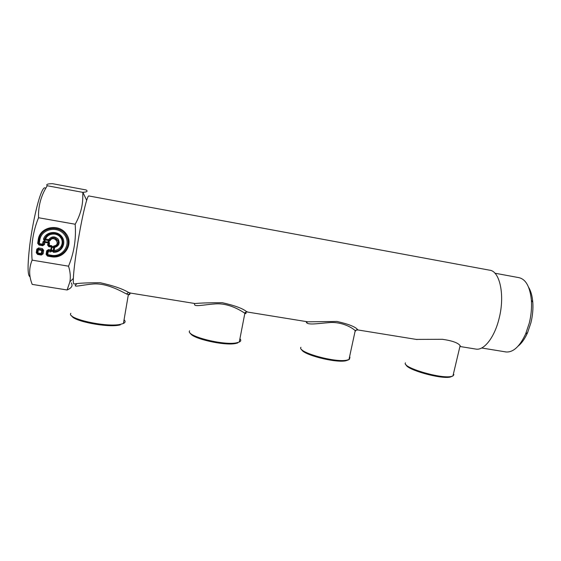 <?xml version="1.0" encoding="UTF-8"?>
<svg xmlns="http://www.w3.org/2000/svg" width="561" height="561" viewBox="0 0 561 561"><rect width="100%" height="100%" fill="white"/><g stroke="black" fill="none" stroke-linecap="round" stroke-linejoin="round"><path stroke-width="0.84" d="M73.926 283.901L73.842 283.887C73.379 283.691 73.211 281.874 73.344 278.431C73.687 271.18 75.006 260.248 77.306 245.62C80.258 227.5 83.112 213.299 85.875 203.026L86.667 200.319C87.649 197.227 88.372 195.768 88.834 195.95L489.522 270.171C499.739 270.851 505.11 294.953 499.164 318.199C494.69 337.126 484.178 350.548 476.058 349.11L475.532 349.026M130.951 293.151L128.56 292.449C122.726 288.887 113.294 285.654 100.272 282.744C87.172 282.73 78.547 283.144 74.396 283.978L74.045 283.922M357.616 329.616L356.214 330.036L358.142 329.987L357.616 329.616C355.379 326.79 348.5 324.069 336.979 321.46L307.758 321.818M247.976 312.126L246.574 311.6C242.647 308.424 234.561 305.457 222.324 302.709C209.709 302.709 200.607 302.982 195.004 303.536L194.485 303.452M476.058 349.11L460.595 346.6L460.118 345.674C458.19 342.869 452.299 340.744 442.461 339.3L416.206 339.405M459.95 346.403L460.518 346.593M128.56 292.449L126.477 293.957C120.769 291.054 106.387 282.758 92.761 284.027C79.914 285.17 71.878 288.088 76.647 283.929M126.477 293.957L128.357 294.637C129.682 294.953 130.124 294.455 129.675 293.151M246.574 311.6L244.512 313.052C240.9 310.612 228.902 302.94 215.459 303.894C202.78 304.763 192.837 307.477 194.702 303.487M244.512 313.052L244.862 313.248C246.097 313.943 246.321 313.697 245.536 312.505M349.931 357.119L349.475 359.236L348.977 359.524L355.211 330.688L356.214 330.036L355.576 331.018L355.211 330.688C352.806 328.059 342.105 321.502 329.188 322.617C316.986 323.536 306.222 325.611 306.236 321.572M355.576 331.018L355.19 330.766M47.208 185.74L44.761 190.053C40.287 198.517 38.218 207.738 38.534 217.738L75.181 224.232C80.216 215.298 82.74 206.245 82.769 197.072L82.881 192.311C87.032 192.044 88.098 191.259 86.092 189.948L52.482 183.678C47.608 183.735 45.848 184.422 47.208 185.74L82.621 192.325M71.275 282.891C73.056 285.64 71.668 288.003 67.11 289.981L32.215 284.392C28.877 276.11 28.842 268.025 32.124 260.129L68.533 266.187C74.066 252.892 76.275 238.902 75.181 224.232M32.124 260.129C30.848 245.529 32.987 231.398 38.534 217.738M44.824 239.891L45.574 239.056L48.681 239.596C51.556 236.16 54.705 236.006 58.141 239.126C60.146 243.201 58.982 245.977 54.648 247.457L54.193 250.395L53.176 250.83L53.583 251.349C64.403 252.134 66.443 235.76 55.756 233.46C50.287 232.527 46.514 234.491 44.445 239.344L45.574 239.056C47.727 233.173 56.787 232.233 60.574 237.471C64.564 242.562 60.721 250.325 54.193 250.395L53.491 252.303C61.661 252.688 66.822 243.039 61.829 236.672C57.11 230.108 45.693 231.63 43.485 239.154L44.445 239.344L44.677 240.325L45.182 239.954L44.726 239.884L44.347 241.328L44.677 240.325M52.727 250.508L51.458 250.206L51.591 250.844L53.176 250.83L54.129 246.742L54.648 247.457L52.93 247.163L51.577 246.447L51.612 245.704L49.179 245.283L48.891 246.742L47.573 245.003L48.358 242.212L44.922 241.623L45.041 240.41M44.922 241.623L44.347 241.328M44.41 241.539L43.933 241.896L43.548 244.428L42.783 244.947L38.926 244.28L38.464 243.558L39.039 239.771C40.357 226.735 60.869 224.127 66.514 236.174C72.194 245.872 62.692 258.369 51.444 256.026L47.355 255.325L46.914 254.617L47.461 251.076L48.218 250.557L51.381 250.697M48.786 240.578L49.263 240.346C52.061 236.931 54.915 236.98 57.818 240.487C58.863 243.825 57.636 245.907 54.129 246.742L53.919 245.984C61.654 244.813 53.639 234.225 49.985 240.802L48.681 239.596L48.036 242.156M48.092 241.251L48.814 240.592L48.358 242.212M48.484 241.314L48.47 242.05M53.73 247.085L53.646 247.569L52.86 247.534L52.93 247.163M51.963 246.889L52.86 247.534M53.155 250.837L51.591 250.844M52.699 250.865L53.113 250.921M44.859 242.366L43.961 241.896L44.445 241.539L44.866 242.366L44.536 244.484L42.762 245.697L39.018 245.052L37.685 243.313L38.26 239.526C39.866 226.917 58.526 223.075 66.107 233.706C74.15 243.972 64.396 259.217 51.409 256.756L47.454 256.089L47.348 255.318M47.454 256.089L46.128 254.364L47.734 254.659L47.475 255.353L51.437 256.019L51.472 255.29C63 257.478 71.647 243.951 64.508 234.849C57.783 225.438 41.255 228.839 39.824 240.01L38.26 239.526M46.128 254.364L46.675 250.823L48.211 251.538L48.449 249.617L50.665 249.989L50.644 251.945L48.211 251.538L47.734 254.659L51.472 255.29M39.018 245.052L38.926 244.28M37.685 243.313L39.277 243.593L39.032 244.308L42.783 244.947L43.576 244.421L42.797 244.947M44.536 244.484L43.576 244.421L43.905 241.903L44.445 241.539M42.762 245.697L42.587 244.161L43.52 244.435L43.905 241.903L42.945 241.84L42.587 244.161L39.277 243.593L39.824 240.01M44.866 242.366L47.895 242.892L48.744 242.724L48.449 242.24M47.573 245.003L48.358 245.248L48.744 242.724L49.536 242.969L48.653 241.532L49.985 240.802M51.388 250.641L50.665 249.989L51.577 246.447L48.821 245.97L48.358 245.248L49.179 245.283L49.536 242.969M51.661 246.468L48.821 245.97M48.891 246.742L51.956 246.952M36.795 249.147L37.58 249.4L37.04 252.955L37.846 252.997L37.601 253.698L41.346 254.322L41.149 253.551L37.846 252.997L38.323 249.862L41.633 250.423L42.615 249.925L38.337 248.881L37.58 249.4L38.323 249.862L38.576 247.941L36.795 249.147L36.262 252.702L37.587 254.435L41.332 255.059L43.106 253.853L43.646 250.311L42.32 248.572L38.576 247.941M42.32 248.572L41.149 253.551L42.082 253.81L41.346 254.322L42.11 253.803L42.657 250.262L43.646 250.311M41.346 254.322L37.468 253.656L36.262 252.702M37.615 253.698L37.587 254.435M42.615 249.925L42.145 253.796L41.381 254.329L41.332 255.059M42.622 249.947L42.145 253.796L43.106 253.853M53.919 245.984L52.762 246.945L54.115 246.742L53.204 250.501M51.612 245.704L52.762 246.945L52.18 246.931M53.113 250.942L53.646 247.569M44.452 239.61L44.41 239.344C46.479 234.484 50.259 232.52 55.756 233.46C50.329 232.535 46.57 234.491 44.487 239.323L44.459 239.624M67.11 289.981L69.88 281.867C70.756 277.078 70.307 271.854 68.533 266.187M45.771 236.77L45.729 238.684M45.616 188.461C44.508 186.603 42.811 188.685 40.539 194.716C36.738 204.954 32.068 226.756 29.712 245.606C27.426 265.648 27.545 276.033 30.084 276.762M494.935 273.214L518.806 277.625C525.797 279.14 529.991 286.678 531.386 300.24C531.898 307.624 531.197 315.24 529.282 323.08L525.65 333.907C519.795 346.446 513.287 352.462 506.127 351.971L505.587 351.887M528.595 287.253C530.888 290.991 532.284 296.005 532.796 302.281C533.259 308.929 532.627 315.78 530.902 322.827L527.628 332.568C524.907 338.725 521.73 343.248 518.091 346.144M124.058 319.77C125.657 321.25 125.447 322.484 123.427 323.466L120.447 324.342C106.394 327.638 65.988 318.606 70.84 313.304M120.299 324.875L119.451 325.057C107.551 327.848 73.232 321.229 71.717 315.822M239.926 338.697C241.223 340.078 241.006 341.193 239.281 342.049L236.693 342.806C223.671 345.807 184.962 335.822 189.646 330.801M237.787 342.918L235.704 343.472C224.652 346.039 191.596 338.507 190.403 333.206M348.977 359.524L346.775 360.169C334.749 362.876 296.552 351.978 300.948 347.28M348.388 359.896L345.779 360.793C335.464 363.142 302.449 354.608 301.643 349.482M453.933 374.643L452.93 375.982L451.079 376.515C439.992 378.941 401.424 367.217 405.47 362.855M452.461 376.172L450.062 377.104C440.399 379.257 406.508 369.664 406.129 364.811M46.675 250.823L48.449 249.617M48.288 240.487L45.182 239.954M51.458 250.206L51.907 247.268M51.409 256.756L51.451 256.026C62.643 258.355 72.138 245.886 66.514 236.174C72.117 245.641 63.148 257.983 52.04 256.111M53.491 252.303L52.145 251.04L50.644 251.945M57.818 240.487C58.814 243.832 57.58 245.914 54.115 246.742C57.531 245.907 58.765 243.825 57.818 240.487M43.485 239.154L44.333 240.774L42.945 241.84M51.626 233.271L51.822 234.049M58.253 242.135L59.228 242.654M62.152 243.684L62.958 243.853M54.782 237.962L58.028 240.985M63.049 242.149L62.243 241.952M53.632 233.916L53.407 233.138M123.427 323.466L128.357 294.637L130.538 293.08L194.527 303.459M239.281 342.049L244.862 313.248C245.928 312.168 246.896 311.783 247.773 312.091L307.786 321.825M358.128 329.987L417.005 339.531M73.344 278.431L69.88 281.867M86.667 200.319L82.881 192.311M481.661 347.988L506.127 351.971M532.796 302.281L531.386 300.24M527.628 332.568L525.65 333.907M119.451 325.057L120.447 324.342M235.704 343.472L236.693 342.806M307.14 321.719L306.881 322.996M345.779 360.793L346.775 360.169M460.118 345.674L452.93 375.982M450.062 377.104L451.079 376.515"/></g></svg>
